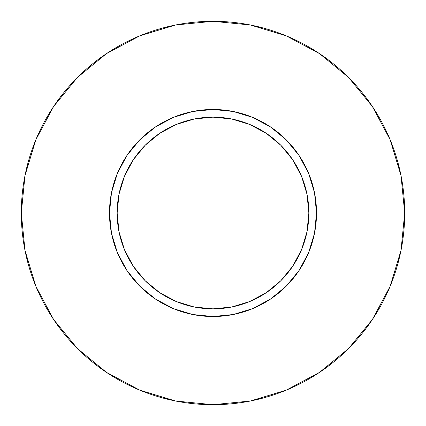 <?xml version="1.0" encoding="UTF-8"?>
<svg xmlns="http://www.w3.org/2000/svg" width="426" height="426" viewBox="0 0 426 426"><rect width="100%" height="100%" fill="white"/><g stroke="black" fill="none" stroke-linecap="round" stroke-linejoin="round"><path stroke-width="0.64" d="M308.85 213L316.518 213A103.518 103.518 0 0 1 213 316.518A103.518 103.518 0 0 1 109.482 213L117.15 213A95.85 95.85 0 0 1 213 117.15A95.85 95.85 0 0 1 308.85 213A95.85 95.85 0 0 1 213 308.85A95.85 95.85 0 0 1 117.15 213L118.992 231.701L124.445 249.679L133.306 266.25L145.223 280.777L159.75 292.694L176.321 301.555L194.299 307.008L213 308.85L231.701 307.008L249.679 301.555L266.25 292.694L280.777 280.777L292.694 266.25L301.555 249.679L307.008 231.701L308.85 213L307.008 194.299L301.555 176.321L292.694 159.75L280.777 145.223L266.25 133.306L249.679 124.445L231.701 118.992L213 117.15L194.299 118.992L176.321 124.445L159.75 133.306L145.223 145.223L133.306 159.75L124.445 176.321L118.992 194.299L117.15 213L109.482 213L111.474 192.802L117.363 173.387L126.927 155.49L139.803 139.803L155.49 126.927L173.387 117.363L192.802 111.474L213 109.482L233.198 111.474L252.613 117.363L270.51 126.927L286.197 139.803L299.073 155.49L308.637 173.387L314.526 192.802L316.518 213L314.526 233.198L308.637 252.613L299.073 270.51L286.197 286.197L270.51 299.073L252.613 308.637L233.198 314.526L213 316.518L192.802 314.526L173.387 308.637L155.49 299.073L139.803 286.197L126.927 270.51L117.363 252.613L111.474 233.198L109.482 213A103.518 103.518 0 0 1 213 109.482A103.518 103.518 0 0 1 316.518 213L308.85 213M404.7 213A191.7 191.7 0 0 0 213 21.3A191.7 191.7 0 0 0 21.3 213A191.7 191.7 0 0 1 213 21.3A191.7 191.7 0 0 1 404.7 213A191.7 191.7 0 0 1 213 404.7A191.7 191.7 0 0 1 21.3 213A191.7 191.7 0 0 0 213 404.7A191.7 191.7 0 0 0 404.7 213L401.015 175.603L390.109 139.637L372.393 106.495L348.553 77.447L319.505 53.607L286.363 35.891L250.397 24.985L213 21.3L175.603 24.985L139.637 35.891L106.495 53.607L77.447 77.447L53.607 106.495L35.891 139.637L24.985 175.603L21.3 213L24.985 250.397L35.891 286.363L53.607 319.505L77.447 348.553L106.495 372.393L139.637 390.109L175.603 401.015L213 404.7L250.397 401.015L286.363 390.109L319.505 372.393L348.553 348.553L372.393 319.505L390.109 286.363L401.015 250.397L404.7 213M372.393 106.495L348.553 77.447L319.553 53.644M106.495 53.607L77.447 77.447L53.644 106.447M53.607 319.505L77.447 348.553L106.447 372.356M319.505 372.393L348.553 348.553L372.356 319.553"/></g></svg>
